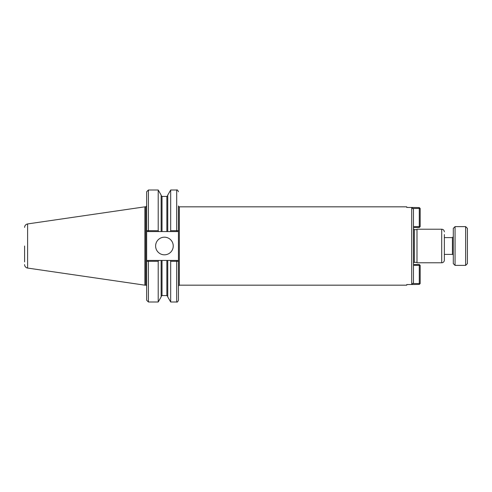 <?xml version="1.0" encoding="UTF-8"?>
<svg xmlns="http://www.w3.org/2000/svg" width="492" height="492" viewBox="0 0 492 492"><rect width="100%" height="100%" fill="white"/><g stroke="black" fill="none" stroke-linecap="round" stroke-linejoin="round"><path stroke-width="0.74" d="M179.334 285.169L406.767 285.169L406.767 284.536L411.699 284.536L413.464 282.746L413.464 209.254L411.699 207.464L406.767 207.464L406.767 206.831L179.334 206.831A0.879 0.879 0 0 1 178.455 205.951L178.455 230.687L170.687 230.717L170.195 231.566L177.575 231.566L178.436 230.687L178.455 286.049L179.334 285.169L179.334 206.831M419.289 284.419L419.289 283.54L420.168 283.54L419.289 284.419L411.699 284.536L411.699 207.464L419.289 207.581L420.168 208.46L419.289 208.46L419.289 207.581M413.464 263.226A0.879 0.879 0 0 1 414.344 262.347L416.988 262.347M441.705 262.783L441.705 229.217L416.988 229.217L416.988 262.783L441.705 262.783A2.644 2.644 0 0 0 444.35 260.145L444.35 234.543M158.695 231.566L161.136 231.566L161.136 195.09L158.203 190.004L158.203 230.717L146.653 230.687L146.653 191.763L148.412 190.004L148.412 231.566L158.695 231.566L158.203 230.717M146.671 230.687L147.532 231.566L146.653 230.687L146.653 300.237L148.412 301.996L158.203 301.996L158.203 261.283L158.695 260.434L147.532 260.434L146.671 261.313L158.203 261.283M147.532 260.434L146.671 261.313M170.195 260.434L170.687 261.283L178.436 261.313L177.575 260.434L161.136 260.434L161.136 296.91L158.203 301.996M161.136 260.434L158.695 260.434M161.136 231.566L167.747 231.566L167.747 195.09L170.687 190.004L170.687 230.717M167.747 231.566L170.195 231.566M170.687 261.283L170.687 301.996L176.69 301.996C177.12 302.445 177.71 301.86 178.455 300.237L178.455 261.313L177.575 260.434M167.747 260.434L167.747 296.91L170.687 301.996M178.455 230.687L177.575 231.566M147.532 231.566L148.412 231.566M155.613 246A8.813 8.813 0 0 1 164.426 237.187A8.813 8.813 0 0 1 173.239 246A8.813 8.813 0 0 1 164.426 254.813A8.813 8.813 0 0 1 155.613 246M24.6 246L24.6 261.904M24.6 227.421C24.748 225.514 25.75 224.352 27.613 223.934L27.613 268.066A3.524 3.524 0 0 1 24.6 264.579M27.613 223.934L144.882 206.831L144.882 285.169L145.773 285.169A0.879 0.879 0 0 1 146.653 286.049M419.289 264.505L420.168 265.385L419.289 265.385L419.289 264.505L413.464 264.505M413.464 265.385L419.289 265.385L419.289 283.54L412.683 283.54M420.168 283.54L420.168 265.385M412.683 208.46L419.289 208.46L419.289 226.615L420.168 226.615L419.289 227.495L419.289 226.615L413.464 226.615M420.168 226.615L420.168 208.46M413.464 227.495L419.289 227.495M465.635 246L465.635 265.385L455.063 265.385L455.063 226.615L465.635 226.615L465.635 246M465.635 226.615L467.4 228.374L467.4 263.626L465.635 265.385M444.35 237.605L452.419 237.605L452.419 254.395A0.879 0.879 0 0 1 453.304 255.28M455.063 226.615L453.304 228.374L453.304 263.626L455.063 265.385M413.464 228.774L414.344 229.653L414.344 262.347M148.412 260.434L148.412 301.996M170.687 190.004L176.69 190.004L176.69 231.566M176.69 260.434L176.69 301.996M162.022 260.434L162.022 295.569L161.136 296.448M161.136 195.552L162.022 196.431L162.022 231.566M166.868 260.434L166.868 295.569L167.747 296.448M162.022 196.431L166.868 196.431L166.868 231.566M144.882 206.831L145.773 206.831L145.773 285.169M414.344 229.653L416.988 229.653M441.705 229.217C443.31 229.37 444.196 230.25 444.35 231.855M148.412 190.004L158.203 190.004M176.69 190.004C177.12 189.555 177.71 190.14 178.455 191.763M162.022 295.569L166.868 295.569M166.868 196.431L167.747 195.552M27.613 268.066L144.882 285.169M145.773 206.831L146.653 205.951M444.35 254.395L452.419 254.395M452.419 237.605L453.304 236.72"/></g></svg>

